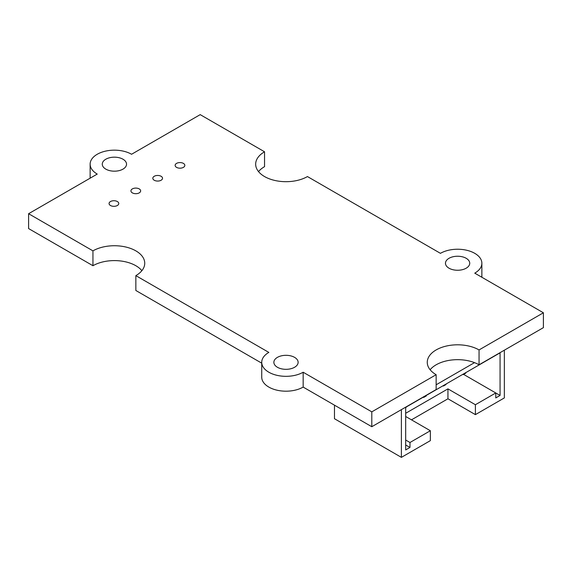 <?xml version="1.0" encoding="UTF-8"?>
<svg xmlns="http://www.w3.org/2000/svg" width="572" height="572" viewBox="0 0 572 572"><rect width="100%" height="100%" fill="white"/><g stroke="black" fill="none" stroke-linecap="round" stroke-linejoin="round"><path stroke-width="0.86" d="M28.6 213.713L92.95 250.865A30.337 17.51 180 0 1 126.012 247.068A30.337 17.51 180 0 1 144.737 263.249A30.337 17.51 180 0 1 135.85 275.632L268.84 352.409A24.267 14.014 0 0 0 261.733 362.319A24.267 14.014 0 0 0 276.712 375.261A24.267 14.014 0 0 0 303.16 372.229L371.8 411.854L436.15 374.703A30.337 17.51 180 0 1 427.263 362.319A30.337 17.51 180 0 1 445.988 346.139A30.337 17.51 180 0 1 479.05 349.935L543.4 312.784L474.76 273.151A24.267 14.014 0 0 0 481.867 263.249A24.267 14.014 0 0 0 466.888 250.3A24.267 14.014 0 0 0 440.44 253.339L307.45 176.562A30.337 17.51 180 0 1 274.388 180.352A30.337 17.51 180 0 1 255.663 164.171A30.337 17.51 180 0 1 264.55 151.787L200.2 114.636L131.56 154.268A24.267 14.014 0 0 0 105.112 151.23A24.267 14.014 0 0 0 90.133 164.171A24.267 14.014 0 0 0 97.24 174.081L28.6 213.713L28.6 228.571L92.95 265.723A30.337 17.51 180 0 1 141.87 270.678M264.55 151.787L264.55 166.652A30.337 17.51 180 0 0 258.53 171.607M92.95 250.865L92.95 265.723M135.85 275.632L135.85 290.49L261.733 363.17M261.733 362.319L261.733 377.177A24.267 14.014 0 0 0 276.712 390.125A24.267 14.014 0 0 0 303.16 387.087L371.8 426.719L436.15 389.568L436.15 374.703M303.16 372.229L303.16 387.087M371.8 411.854L371.8 426.719M479.05 349.935L479.05 364.793L543.4 327.642L543.4 312.784M430.13 369.748A30.337 17.51 180 0 1 479.05 364.793M176.548 167.36A4.855 2.803 0 0 0 181.839 167.968A4.855 2.803 0 0 0 184.835 165.38A4.855 2.803 0 0 0 179.98 162.577A4.855 2.803 0 0 0 175.125 165.38A4.855 2.803 0 0 0 176.548 167.36M154.24 180.244A4.855 2.803 0 0 0 159.531 180.852A4.855 2.803 0 0 0 162.527 178.257A4.855 2.803 0 0 0 157.672 175.461A4.855 2.803 0 0 0 152.817 178.257A4.855 2.803 0 0 0 154.24 180.244M132.361 192.871A4.855 2.803 0 0 0 137.652 193.479A4.855 2.803 0 0 0 140.648 190.891A4.855 2.803 0 0 0 135.793 188.088A4.855 2.803 0 0 0 130.938 190.891A4.855 2.803 0 0 0 132.361 192.871M110.482 205.505A4.855 2.803 0 0 0 115.773 206.113A4.855 2.803 0 0 0 118.769 203.525A4.855 2.803 0 0 0 113.914 200.722A4.855 2.803 0 0 0 109.059 203.525A4.855 2.803 0 0 0 110.482 205.505M105.82 169.126A12.134 7.007 0 0 0 119.04 170.649A12.134 7.007 0 0 0 126.534 164.171A12.134 7.007 0 0 0 114.4 157.171A12.134 7.007 0 0 0 102.266 164.171A12.134 7.007 0 0 0 105.82 169.126M294.58 357.364A12.134 7.007 0 0 0 281.36 355.848A12.134 7.007 0 0 0 273.866 362.319A12.134 7.007 0 0 0 286 369.326A12.134 7.007 0 0 0 298.134 362.319A12.134 7.007 0 0 0 294.58 357.364M449.02 268.204A12.134 7.007 0 0 0 462.24 269.719A12.134 7.007 0 0 0 469.734 263.249A12.134 7.007 0 0 0 457.6 256.242A12.134 7.007 0 0 0 445.466 263.249A12.134 7.007 0 0 0 449.02 268.204M463.17 374.138L463.17 374.639L462.741 374.388M463.17 374.639L465.744 373.151L465.744 372.651M474.51 362.641L436.15 384.784M334.47 405.162L334.47 418.725L401.394 457.364L401.394 409.631M504.354 350.186L504.354 397.919L475.396 414.636L475.396 404.726L495.774 392.964L495.774 397.919L500.064 395.438L500.064 352.838L405.684 407.328L405.684 449.928L409.974 447.454L405.684 444.98M409.974 447.454L409.974 442.499L430.351 430.737L430.351 440.64L401.394 457.364M475.396 414.636L447.94 398.784L411.475 419.841M463.599 374.388L500.064 395.438M409.974 442.499L405.684 440.025M405.684 416.495L430.351 430.737M475.396 404.726L447.94 388.874L405.684 413.277M447.94 388.874L447.94 398.784M405.684 407.822L406.542 406.835M423.702 396.925L423.702 397.426L423.273 397.175M423.702 397.426L426.276 395.938L426.276 395.438M443.436 385.535L443.436 386.028L443.007 385.778M443.436 386.028L446.01 384.541L446.01 384.048M90.133 164.171L90.133 178.185M481.867 263.249L481.867 277.256"/></g></svg>

